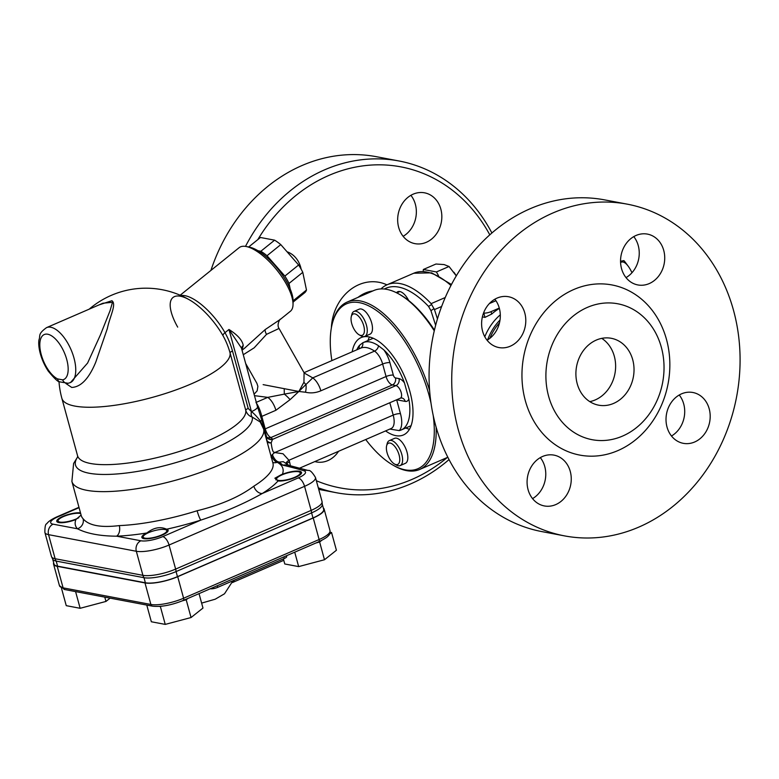 <?xml version="1.0" encoding="UTF-8"?>
<svg xmlns="http://www.w3.org/2000/svg" width="779" height="779" viewBox="0 0 779 779"><rect width="100%" height="100%" fill="white"/><g stroke="black" fill="none" stroke-linecap="round" stroke-linejoin="round"><path stroke-width="1.17" d="M489.825 338.368A48.6 41.238 -79.3 0 1 499.446 322.934M564.522 535.884L541.872 531.599A168.8 143.219 -79.3 0 1 435.617 425.353A168.8 143.219 -79.3 0 1 604.631 199.882L627.29 204.166A168.8 143.219 -79.3 0 1 736.632 396.647A168.8 143.219 -79.3 0 1 564.522 535.884A168.8 143.219 -79.3 0 1 458.276 429.648A168.8 143.219 -79.3 0 1 627.29 204.166M532.544 498.618A25.863 21.948 100.7 0 0 544.774 466.572A25.863 21.948 100.7 0 0 540.305 457.614M487.079 340.228A25.863 21.948 100.7 0 0 494.84 299.224M626.024 277.616A25.863 21.948 100.7 0 0 638.244 245.57A25.863 21.948 100.7 0 0 633.775 236.612M671.488 436.006A25.863 21.948 100.7 0 0 679.239 395.002M661.352 347.317A69.156 58.678 100.7 0 0 617.825 303.791A69.156 58.678 100.7 0 0 548.582 396.16A69.156 58.678 100.7 0 0 592.108 439.687A69.156 58.678 100.7 0 0 661.352 347.317M528.084 489.67A25.863 21.948 -79.3 0 1 553.976 455.121A25.863 21.948 -79.3 0 1 570.734 484.606A25.863 21.948 -79.3 0 1 544.365 505.941A25.863 21.948 -79.3 0 1 528.084 489.67M497.119 298.075A25.863 21.948 -79.3 0 1 508.512 296.731A25.863 21.948 -79.3 0 1 525.27 326.216A25.863 21.948 -79.3 0 1 498.891 347.551A25.863 21.948 -79.3 0 1 481.626 324.755A25.863 21.948 -79.3 0 1 497.119 298.075M663.727 250.39A25.863 21.948 -79.3 0 1 637.835 284.939A25.863 21.948 -79.3 0 1 621.077 255.444A25.863 21.948 -79.3 0 1 647.446 234.109A25.863 21.948 -79.3 0 1 663.727 250.39M694.693 441.975A25.863 21.948 -79.3 0 1 683.3 443.329A25.863 21.948 -79.3 0 1 666.542 413.834A25.863 21.948 -79.3 0 1 692.911 392.499A25.863 21.948 -79.3 0 1 710.175 415.295A25.863 21.948 -79.3 0 1 694.693 441.975M589.781 401.633A34.033 28.872 100.7 0 0 614.31 356.237A34.033 28.872 100.7 0 0 601.748 338.368M632.714 359.723A34.033 28.872 -79.3 0 1 598.642 405.177A34.033 28.872 -79.3 0 1 577.22 383.765A34.033 28.872 -79.3 0 1 611.291 338.3A34.033 28.872 -79.3 0 1 632.714 359.723M372.898 290.927A37.704 31.997 100.7 0 0 357.999 297.374M447.399 457.4A163.356 138.604 -79.3 0 1 316.352 480.731M257.82 239.601A163.356 138.604 -79.3 0 1 489.806 234.849M491.9 233.009A168.8 143.219 100.7 0 0 399.062 160.99A168.8 143.219 100.7 0 0 245.492 246.388M318.299 487.849A168.8 143.219 100.7 0 0 336.294 492.708A168.8 143.219 100.7 0 0 449.035 459.581M399.062 160.99L376.403 156.706A168.8 143.219 100.7 0 0 210.905 270.44M287.052 251.773A25.863 21.948 -79.3 0 1 300.713 267.363A25.863 21.948 -79.3 0 1 301.142 269.203M338.583 451.275A25.863 21.948 -79.3 0 1 327.852 460.603A25.863 21.948 -79.3 0 1 316.459 461.947A25.863 21.948 -79.3 0 1 314.833 461.567M426.337 242.298A25.863 21.948 -79.3 0 1 414.944 243.642A25.863 21.948 -79.3 0 1 397.679 220.847A25.863 21.948 -79.3 0 1 413.172 194.166A25.863 21.948 -79.3 0 1 424.555 192.822A25.863 21.948 -79.3 0 1 441.82 215.617A25.863 21.948 -79.3 0 1 426.337 242.298M331.367 327.91A45.873 38.921 -79.3 0 1 386.92 284.851M403.132 236.319A25.863 21.948 100.7 0 0 410.884 195.315M315.875 543.012L319.633 542.009L321.639 540.412M329.546 534.131L331.552 532.524L330.13 532.252M298.406 471.733A12.25 3.233 164.7 0 1 299.545 472.093A12.25 3.233 164.7 0 1 289.272 479.173A12.25 3.233 164.7 0 1 276.818 478.316A12.25 3.233 164.7 0 1 286.283 473.311A12.25 3.233 164.7 0 1 298.406 471.733M299.545 472.093L301.132 472.921A13.613 3.593 164.7 0 1 301.502 473.155M275.854 479.864A13.613 3.593 164.7 0 1 275.873 479.835L276.818 478.316M331.552 532.524L336.411 550.256L324.483 559.741L298.669 566.606L284.773 563.977L283.39 558.903M294.725 552.175L298.669 566.606M319.633 542.009L324.483 559.741M182.403 600.813L186.21 599.801L187.943 598.418M159.198 606.442L162.353 606.14M164.982 529.525A12.25 3.233 164.7 0 1 166.122 529.886A12.25 3.233 164.7 0 1 155.849 536.965A12.25 3.233 164.7 0 1 143.394 536.108A12.25 3.233 164.7 0 1 152.85 531.103A12.25 3.233 164.7 0 1 164.982 529.525M166.122 529.886L167.709 530.713A13.613 3.593 164.7 0 1 168.069 530.947M142.255 538.016A13.613 3.593 164.7 0 1 142.45 537.627L143.394 536.108M199.035 593.617L202.978 608.048L191.059 617.533L165.245 624.398L151.35 621.769L146.783 605.079M160.396 606.666L165.245 624.398M186.21 599.801L191.059 617.533M290.197 288.99L289.028 283.42A35.396 13.262 -128.9 0 0 284.871 276.078L267.022 255.707A35.396 13.262 -128.9 0 0 260.848 251.257L257.937 250.711M180.163 295.222L239.134 247.673A40.839 15.307 51.1 0 1 246.115 246.495A40.839 15.307 51.1 0 1 246.145 246.505A40.839 15.307 51.1 0 1 276.691 269.855A40.839 15.307 51.1 0 1 293.031 304.657L293.118 301.395A38.113 14.285 -128.9 0 0 277.86 268.911A38.113 14.285 -128.9 0 0 249.348 247.118A38.113 14.285 -128.9 0 0 249.319 247.109M260.03 237.819A35.396 13.262 51.1 0 1 260.235 237.653A35.396 13.262 51.1 0 1 260.449 237.488L274.607 240.166A35.396 13.262 51.1 0 1 280.781 244.616L298.63 264.987A35.396 13.262 51.1 0 1 302.788 272.329L306.478 290.022A35.396 13.262 51.1 0 1 304.667 292.758L293.099 302.086M306.478 290.022L293.118 300.791M260.449 237.488L248.676 246.982M274.607 240.166L260.848 251.257M280.781 244.616L267.022 255.707M298.63 264.987L284.871 276.078M302.788 272.329L289.028 283.42M322.36 504.451L323.665 509.232A24.032 6.339 164.7 0 1 312.983 517.947L177.466 576.645A24.032 6.339 164.7 0 1 145.371 582.77L57.588 566.158L56.205 561.094A8.17 6.933 -79.3 0 1 55.134 558.728A24.5 6.466 164.7 0 1 51.472 556.537L52.894 559.507A24.032 6.339 -15.3 0 0 56.205 561.094L143.988 577.697A24.032 6.339 -15.3 0 0 176.083 571.572L311.6 512.874A24.032 6.339 -15.3 0 0 322.331 504.792L322.039 501.51A24.5 6.466 164.7 0 1 311.142 510.391L175.635 569.089A24.5 6.466 164.7 0 1 142.908 575.33L55.134 558.728L48.551 534.657A8.17 6.933 -79.3 0 1 53.128 524.179A16.34 4.314 164.7 0 1 57.958 516.798L79.069 507.655M57.588 566.158A24.032 6.339 164.7 0 1 54.004 564.015L52.699 559.225M408.839 398.838A47.646 21.861 66.6 0 1 401.214 429.979A47.646 21.861 66.6 0 1 399.228 430.602A21.783 9.991 -113.4 0 0 400.474 413.717L396.667 399.783A5.443 4.616 100.7 0 0 396.667 399.773A5.443 1.441 164.7 0 1 396.667 399.783L405.216 401.399A12.25 5.619 -113.4 0 0 408.839 398.838L404.467 382.888A12.25 5.619 -113.4 0 0 398.984 378.604L395.45 377.932A2.726 1.246 66.6 0 1 393.337 375.137L389.919 362.654A19.056 8.744 -113.4 0 0 383.833 349.888L378.526 345.779A47.646 21.861 -113.4 0 0 363.199 342.594A47.646 21.861 -113.4 0 0 362.761 342.799L359.577 345.301A19.056 8.744 -113.4 0 0 359.07 348.836M389.851 429.073L399.228 430.602M356.84 349.8A47.646 21.861 66.6 0 1 359.577 345.301M383.833 349.888A47.646 21.861 66.6 0 1 404.467 382.888M281.316 474.654L282.407 474.275A13.613 3.593 164.7 0 1 301.541 472.464A13.613 3.593 164.7 0 1 293.138 478.325A13.613 3.593 164.7 0 1 278.025 480.964L274.89 478.199L281.316 474.654M57.159 521.911A13.613 3.593 164.7 0 1 57.354 521.521L58.298 520.002A12.25 3.233 164.7 0 1 67.763 515.007A12.25 3.233 164.7 0 1 79.886 513.419A12.25 3.233 164.7 0 1 80.704 513.643M81.094 515.055L75.904 519.535A13.613 3.593 164.7 0 1 56.77 521.346A13.613 3.593 164.7 0 1 65.173 515.474A13.613 3.593 164.7 0 1 80.286 512.835L80.49 512.855M272.952 463.154L272.932 463.086A99.371 26.223 164.7 0 1 253.847 486.174A8.17 5.94 -122.1 0 0 262.241 493.516A107.541 28.375 -15.3 0 0 278.025 480.964M272.767 462.492A8.17 7.595 118.7 0 0 277.236 462.307L283.264 461.674L288.814 465.306M166.073 528.98L166.706 529.184A13.613 3.593 164.7 0 1 168.118 530.256A13.613 3.593 164.7 0 1 155.936 537.315A13.613 3.593 164.7 0 1 141.856 537.442A13.613 3.593 164.7 0 1 146.9 532.972C153.56 527.714 159.958 526.39 166.073 528.98M293.031 304.657A40.839 15.307 51.1 0 1 290.401 311.249L280.43 319.302L265.181 329.575L244.606 348.184M242.016 350.151L243.243 345.448C242.357 340.267 237.595 334.941 228.968 329.478L241.441 348.038L257.489 406.687L262.153 421.283A13.613 2.415 161.5 0 0 260.196 420.718L263.38 427.496L266.915 440.437A5.443 3.496 -175.8 0 0 271.18 442.9L272.465 439.414A5.443 5.005 -31.8 0 1 266.837 437.331A5.443 5.005 -31.8 0 1 266.817 437.311L266.584 436.805M280.567 319.186L280.44 319.293C280.635 317.939 276.233 324.434 279.028 328.465L266.515 334.357L254.168 347.823L243.272 354.727M266.291 436.045L266.915 440.437A5.443 1.441 -15.3 0 0 266.798 440.671M274.783 452.239C273.273 453.251 272.075 450.135 271.18 442.9A5.443 3.194 -17.4 0 1 267.031 441.527M268.375 446.445L270.566 454.439M274.559 452.667L274.529 452.687C271.676 454.975 270.625 456.65 271.374 457.701M266.885 437.409A5.443 5.21 138.6 0 0 272.504 439.054A106.178 28.015 -15.3 0 0 270.888 437.555A5.443 5.151 -52.3 0 1 266.749 437.185M304.053 372.664L360.531 348.203A43.566 19.981 66.6 0 1 374.533 351.115A13.613 6.242 66.6 0 1 382.645 364.036L386.063 376.52A8.17 3.749 -113.4 0 0 392.392 384.923L270.888 437.555C268.648 436.513 266.749 433.621 265.211 428.869A5.443 1.441 -15.3 0 0 264.5 429.2M393.337 375.137A5.443 1.441 164.7 0 0 386.063 376.52L265.211 428.869L261.802 416.385C260.283 410.348 258.326 405.723 255.95 402.49M272.465 439.414L395.927 385.595A6.807 3.126 66.6 0 1 400.903 391.642A6.807 3.126 66.6 0 1 400.367 398.176L274.529 452.677M253.847 486.174C239.718 496.749 220.808 504.948 197.116 510.751A99.371 26.223 164.7 0 1 119.275 525.601C100.803 527.831 88.748 525.552 83.09 518.756A8.17 7.8 -43.1 0 1 77.442 528.775C87.014 533.625 100.063 536.088 116.597 536.186A107.541 28.375 -15.3 0 0 146.9 532.972M290.363 465.676L289.574 461.85A8.17 2.989 -13.2 0 0 286.75 463.7M289.574 461.85L288.941 460.262A8.17 2.756 -24.4 0 0 285.922 463.154M272.358 454.41A8.17 3.749 -113.4 0 0 278.376 461.82A108.904 28.735 164.7 0 1 282.582 465.112L286.886 464.839L308.202 470.497A8.17 7.254 106.5 0 0 303.8 470.72A16.34 4.314 164.7 0 1 298.24 477.926L262.241 493.516C244.343 503.614 223.875 512.475 200.836 520.109L162.723 536.624A16.34 4.314 164.7 0 1 140.911 540.782L116.597 536.186A8.17 5.18 -92.3 0 0 119.275 525.601M271.598 455.9A8.17 3.749 -113.4 0 0 277.236 462.307A107.541 28.375 -15.3 0 1 282.407 474.275M304.073 372.713L303.946 382.207L298.844 391.477L263.136 384.631M243.243 345.448A5.443 4.771 0.3 0 0 241.578 348.544M251.403 411.614A5.443 2.882 -76.1 0 0 252.25 417.077L260.235 422.014A5.443 2.337 141.2 0 1 260.196 420.718C256.379 416.035 253.457 413.006 251.442 411.624L248.199 408.43L232.493 351.027A80.169 68.016 100.7 0 0 224.985 332.682L228.968 329.478L251.442 411.624A13.613 3.593 -15.3 0 0 257.489 406.687M248.199 408.43A5.443 1.441 -15.3 0 0 245.775 410.367C246.894 413.834 249.056 416.074 252.25 417.077A91.581 24.168 -15.3 0 1 156.004 467.77A91.581 24.168 -15.3 0 1 77.696 456.903M177.69 327.122A43.566 16.33 51.1 0 1 189.725 300.022L189.725 300.022A43.566 16.33 51.1 0 1 222.998 335.7A75.456 64.014 -79.3 0 1 230.068 352.955L245.775 410.367A87.121 22.99 164.7 0 1 166.492 455.218A87.121 22.99 164.7 0 1 77.559 455.715L77.637 457.322M260.235 422.014L263.604 428.986A99.371 26.223 -15.3 0 1 174.671 480.497A99.371 26.223 -15.3 0 1 71.892 481.432L73.615 463.447L77.705 456.796M378.526 345.779A5.443 3.924 124.1 0 1 374.533 351.115L312.739 377.883A13.613 6.242 66.6 0 1 320.851 390.805L382.645 364.036A5.443 1.441 164.7 0 1 389.919 362.654M305.504 392.226A13.613 7.196 -76.3 0 0 305.972 384.485L298.844 391.477L305.504 392.226C310.646 393.424 315.758 392.947 320.851 390.805M298.844 391.477L284.354 394.125A13.613 4.09 41 0 1 290.08 399.656L298.844 391.477M312.739 377.883L305.972 384.485A8.17 5.765 -150.6 0 1 303.946 382.207M260.683 416.94A5.443 1.441 -15.3 0 1 261.802 416.385L275.883 410.29A13.613 6.242 -113.4 0 0 267.772 397.368L256.301 402.334M284.267 388.624A8.17 0.906 88.9 0 0 284.354 394.125L267.772 397.368L254.47 395.654M312.749 377.873L304.307 373.083M62.651 379.86A5.443 4.81 79 0 0 68.133 383.287A5.443 4.81 79 0 0 68.162 383.278L59.525 381.827A5.443 4.236 -63.3 0 1 57.558 378.896A24.5 11.237 66.6 0 1 39.933 342.351A24.5 11.237 66.6 0 1 61.103 346.353A24.5 11.237 66.6 0 1 62.651 379.86L57.558 378.896M65.874 383.482L71.717 387.445C80.928 387.027 88.933 378.613 95.729 362.235L107.336 328.582C109.849 316.362 116.801 304.102 111.903 300.713L99.06 304.881M102.896 303.226L112.478 302.291L110.092 310.626L100.433 334.873L87.599 363.043L70.509 382.528M197.116 510.751A8.17 1.081 -107.4 0 0 200.836 520.109A107.541 28.375 -15.3 0 1 166.706 529.184M323.334 508.025A24.5 6.466 164.7 0 1 324.122 509.115A24.5 6.466 164.7 0 1 313.226 517.986L177.709 576.684A24.5 6.466 164.7 0 1 144.991 582.935L57.208 566.323A24.5 6.466 164.7 0 1 53.556 564.132A24.5 6.466 164.7 0 1 53.673 562.798M232.541 582.273L234.421 580.112M286.477 555.748L286.691 556.547A5.443 1.441 164.7 0 1 284.267 558.514L217.672 587.366A5.443 1.441 164.7 0 1 210.398 588.749L210.311 588.739M61.522 588.369L66.254 605.663L80.149 608.292L105.963 601.437L110.112 598.136M104.785 597.133L105.963 601.437M75.582 591.602L80.149 608.292M78.806 517.694A12.25 3.233 164.7 0 1 64.608 522.076A12.25 3.233 164.7 0 1 58.298 520.002M384.349 289.019A88.485 40.596 66.6 0 1 428.567 306.439L430.943 310.655L435.636 325.349M396.482 292.748A14.295 6.553 66.6 0 1 397.777 291.716A14.295 6.553 66.6 0 1 408.673 300.519M437.447 318.923L434.468 309.594L441.644 306.478M445.257 297.52L431.118 303.644L434.468 309.594M431.118 303.644A91.211 41.842 -113.4 0 0 387.095 284.773A91.211 41.842 -113.4 0 0 380.989 288.921M431.712 304.453L428.567 306.439M499.378 308.426A53.089 45.046 100.7 0 0 491.715 314.044L484.976 317.374L482.386 316.887M499.281 308.085L491.062 311.639A5.443 1.441 164.7 0 1 483.788 313.031L483.564 312.992M489.416 303.547L495.931 300.723M487.605 339.917A50.372 42.738 -79.3 0 1 500.011 320.042M500.293 314.823A53.089 45.046 100.7 0 0 484.801 336.771M620.551 261.598L623.891 260.614A44.919 12.376 -100.8 0 1 625.449 262.504L628.186 266.184A40.157 11.062 79.2 0 0 621.613 262.056A40.157 11.062 79.2 0 0 620.581 262.523M623.891 260.614L620.551 261.257M631.983 272.718A40.157 11.062 79.2 0 0 628.186 266.184M359.148 334.824L361.067 335.905A13.613 6.242 -113.4 0 0 364.806 336.411A13.613 6.242 -113.4 0 0 366.471 325.262A13.613 6.242 -113.4 0 0 353.987 311.425A13.613 6.242 -113.4 0 0 351.806 314.502L351.28 316.634A11.568 5.307 66.6 0 1 358.467 316.157A11.568 5.307 66.6 0 1 364.416 329.906A11.568 5.307 66.6 0 1 359.148 334.824A11.568 5.307 66.6 0 1 351.709 323.499A11.568 5.307 66.6 0 1 351.28 316.634M353.987 311.425L359.197 309.166A13.613 6.242 66.6 0 1 371.69 323.003A13.613 6.242 66.6 0 1 370.025 334.152L364.806 336.411M423.24 271.423L423.338 269.485L436.425 271.959L438.489 275.649M453.875 272.222A21.783 9.991 66.6 0 1 453.962 272.338A21.783 9.991 66.6 0 1 456.29 275.893L449.045 266.496L444.088 264.568L435.967 264.023L423.338 269.485M436.425 271.959L449.045 266.496M394.495 464.011L396.414 465.082A13.613 6.242 -113.4 0 0 400.143 465.599A13.613 6.242 -113.4 0 0 401.818 454.449A13.613 6.242 -113.4 0 0 389.325 440.612A13.613 6.242 -113.4 0 0 387.144 443.689L386.618 445.822A11.568 5.307 66.6 0 1 393.804 445.345A11.568 5.307 66.6 0 1 399.763 459.094A11.568 5.307 66.6 0 1 394.495 464.011A11.568 5.307 66.6 0 1 387.056 452.687A11.568 5.307 66.6 0 1 386.618 445.822M389.325 440.612L394.544 438.353A13.613 6.242 66.6 0 1 407.027 452.19A13.613 6.242 66.6 0 1 405.362 463.339L400.143 465.599M429.628 390.591A91.211 41.842 -113.4 0 0 360.18 300.918A91.211 41.842 -113.4 0 0 347.142 302.077A91.211 41.842 -113.4 0 0 332.526 322.681L332.166 324.103A89.848 41.219 66.6 0 1 359.411 302.661A89.848 41.219 66.6 0 1 431.04 403.327M433.192 415.363A89.848 41.219 66.6 0 1 393.337 465.316L394.612 466.037A91.211 41.842 -113.4 0 0 419.647 469.464A91.211 41.842 -113.4 0 0 436.123 427.145M393.337 465.316A89.848 41.219 66.6 0 1 365.721 439.522M331.883 360.609A89.848 41.219 66.6 0 1 332.166 324.103M347.142 302.077L373.774 290.538A91.211 41.842 66.6 0 1 386.812 289.379A91.211 41.842 66.6 0 1 398.809 293.975A91.211 41.842 66.6 0 1 434.273 330.851M447.798 457.185A91.211 41.842 66.6 0 1 446.279 457.925L419.647 469.464M352.196 351.816A53.089 24.353 66.6 0 1 361.183 337.541A53.089 24.353 66.6 0 1 409.89 391.477A53.089 24.353 66.6 0 1 403.386 434.974A53.089 24.353 66.6 0 1 385.586 430.914M434.439 330.121A89.848 41.219 -113.4 0 0 400.085 294.686L398.809 293.975M409.472 429.239A53.089 24.353 66.6 0 1 405.791 427.992M367.912 340.55A53.089 24.353 66.6 0 1 369.528 337.015M666.493 339.449A86.576 73.46 100.7 0 0 573.87 289.476A86.576 73.46 100.7 0 0 525.309 400.601A86.576 73.46 100.7 0 0 617.942 450.574A86.576 73.46 100.7 0 0 666.493 339.449M78.971 507.295L56.789 516.905C51.482 519.34 48.142 521.618 46.769 523.761C45.455 523.936 44.822 526.847 44.89 532.476A24.5 6.466 -15.3 0 0 48.551 534.657L136.325 551.269L142.908 575.33A8.17 6.933 -79.3 0 0 143.988 577.697L145.371 582.77M140.911 540.782A8.17 6.933 -79.3 0 0 136.325 551.269A24.5 6.466 -15.3 0 0 169.053 545.027L175.635 569.089A8.17 3.749 -113.4 0 1 176.083 571.572L177.466 576.645M162.723 536.624A8.17 3.749 -113.4 0 1 169.053 545.027L304.56 486.33L311.142 510.391A8.17 3.749 -113.4 0 1 311.6 512.874L312.983 517.947M75.904 519.535A107.541 28.375 -15.3 0 0 77.442 528.775L53.128 524.179M360.395 348.262A5.443 4.84 63.8 0 0 362.761 342.799M389.821 402.743L393.2 415.1A16.34 7.498 66.6 0 1 391.204 428.489L299.749 468.101M274.802 452.56L283.04 453.767L288.941 460.262L393.2 415.1A5.443 1.441 164.7 0 1 400.474 413.717M222.998 335.7A5.443 2.035 -29.5 0 1 224.985 332.682A40.839 15.307 -128.9 0 0 181.03 295.592M400.367 398.176L401.789 397.972A5.443 4.616 -79.3 0 1 405.216 401.399M263.244 427.788A5.443 1.441 164.7 0 1 263.38 427.496A13.613 3.593 164.7 0 0 263.701 426.279A13.613 3.593 164.7 0 1 263.701 426.279L266.574 436.795M83.09 518.756A99.371 26.223 164.7 0 1 81.22 515.523L71.892 481.432M395.45 377.932A5.443 4.616 100.7 0 1 392.392 384.923L395.927 385.595A5.443 4.616 100.7 0 0 398.984 378.604M265.181 329.575A8.17 3.058 -128.9 0 0 266.515 334.357M262.163 421.322A13.613 2.415 161.5 0 0 262.153 421.293L263.701 426.279M232.493 351.027A5.443 1.441 -15.3 0 0 230.068 352.955A87.121 22.99 -15.3 0 1 171.273 391.564A87.121 22.99 -15.3 0 1 74.852 406.083A87.121 22.99 -15.3 0 1 61.862 398.303A87.121 87.121 0 0 1 58.99 381.554M275.883 410.29L290.08 399.656M68.133 383.287L70.334 382.606A29.953 13.74 -113.4 0 0 71.035 349.664A29.953 13.74 -113.4 0 0 46.526 327.638C37.48 334.23 40.664 335.428 38.95 339.936C38.005 345.73 39.914 358.369 48.259 371.116C54.374 378.487 58.133 382.061 59.545 381.837M303.8 470.72A917.516 242.113 -15.3 0 0 282.582 465.112M308.202 470.497C309.896 469.893 312.321 472.22 315.456 477.449A24.5 6.466 -15.3 0 1 304.56 486.33A8.17 3.749 -113.4 0 0 298.24 477.926M56.789 516.905A8.17 3.749 66.6 0 1 57.958 516.798M324.122 509.115L330.004 530.645A24.5 6.466 164.7 0 1 319.117 539.526L183.601 598.223A24.5 6.466 164.7 0 1 150.883 604.465L63.099 587.853A24.5 6.466 164.7 0 1 59.447 585.662L53.556 564.132M313.226 517.986L319.117 539.526A2.726 1.246 -113.4 0 1 318.786 541.756A2.726 1.246 -113.4 0 1 318.397 541.785M177.709 576.684L183.601 598.223A2.726 1.246 -113.4 0 1 183.269 600.453L318.786 541.756C328.485 537.091 328.261 535.64 328.767 535.3C329.605 534.871 330.023 533.323 330.004 530.645M144.991 582.935L150.883 604.465A2.726 2.308 -79.3 0 0 152.596 606.179C161.243 607.104 171.468 605.195 183.269 600.453A2.726 1.246 -113.4 0 1 182.88 600.482M57.208 566.323L63.099 587.853A2.726 2.308 -79.3 0 0 64.813 589.567L152.596 606.179M217.234 585.74L217.672 587.366M283.829 556.888L284.267 558.514M430.943 310.655L434.049 308.601M387.095 284.773L413.737 273.234A91.211 41.842 66.6 0 1 450.953 285.503M484.976 317.374L483.788 313.031M491.715 314.044L491.062 311.639M318.718 489.378L336.294 492.708M260.235 237.653L248.667 246.982M373.199 338.261L363.199 342.594M411.078 425.704L401.214 429.979M249.348 247.118L246.145 246.505M242.045 350.248L245.356 347.58M272.932 463.086L270.362 453.69M268.58 447.165L263.604 428.986M244.694 348.116L245.434 347.531M304.19 372.917L279.038 328.465M254.081 394.232L257.148 390.834L257.888 386.355L256.904 383.326L245.667 363.491M189.725 300.022A87.121 87.121 0 0 0 89.215 309.146M102.906 303.226L46.526 327.638M322.039 501.51L315.456 477.449M51.472 556.537L44.89 532.476M77.559 455.715L61.862 398.303M232.454 582.546L283.77 560.325M201.625 603.102L215.179 599.217L224.498 593.793L232.979 580.735M64.813 589.567L59.447 585.662M413.737 273.234L431.663 272.845L451.479 284.501M399.88 291.55L396.784 292.894"/></g></svg>
